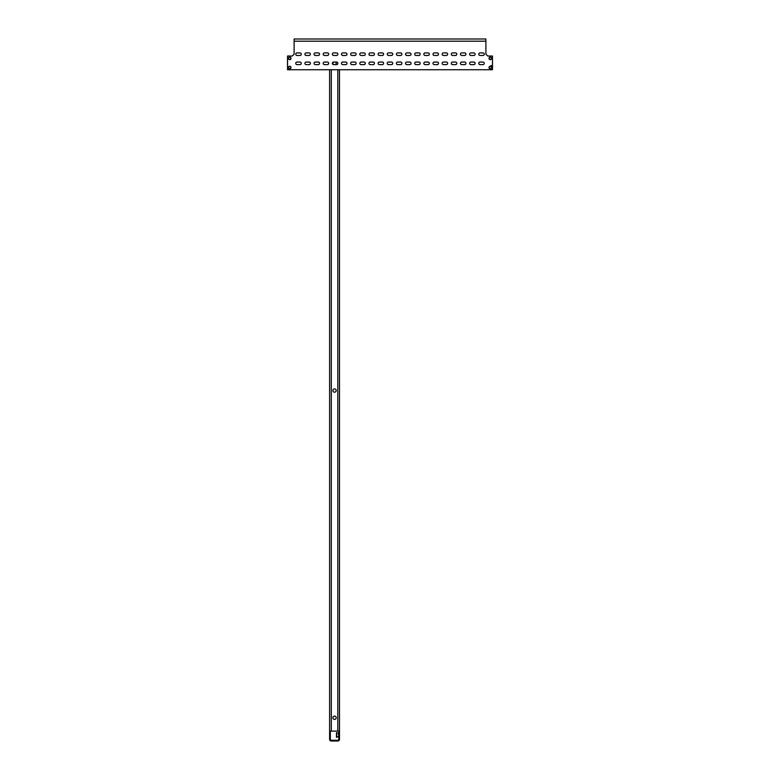 <?xml version="1.0" encoding="UTF-8"?>
<svg xmlns="http://www.w3.org/2000/svg" width="780" height="780" viewBox="0 0 780 780"><rect width="100%" height="100%" fill="white"/><g stroke="black" fill="none" stroke-linecap="round" stroke-linejoin="round"><path stroke-width="1.17" d="M332.904 63.336A1.648 1.648 0 0 1 333.508 62.068A1.277 1.277 0 0 1 333.635 62.059A1.277 1.277 0 0 0 332.358 63.336A1.277 1.277 0 0 0 333.635 64.623A1.277 1.277 0 0 1 333.508 64.613A1.648 1.648 0 0 1 332.904 63.336M335.585 62.059A1.648 1.648 0 0 1 335.585 64.623M332.904 390.546A1.648 1.648 0 0 1 334.552 388.898A1.648 1.648 0 0 1 336.2 390.546A1.648 1.648 0 0 1 334.552 392.194A1.648 1.648 0 0 1 332.904 390.546M332.904 717.756A1.648 1.648 0 0 1 334.552 716.108A1.648 1.648 0 0 1 336.2 717.756A1.648 1.648 0 0 1 334.552 719.404A1.648 1.648 0 0 1 332.904 717.756M331.295 69.742L331.295 731.114L339.495 731.114L339.495 739.313A1.687 1.687 0 0 1 337.808 741L331.295 741A1.687 1.687 0 0 1 329.608 739.313L329.608 731.855L330.34 731.855L330.34 739.313A0.956 0.956 0 0 0 331.295 740.269L337.808 740.269A0.956 0.956 0 0 0 338.764 739.313L338.764 731.114M339.495 69.742L339.495 731.114M331.295 731.114L329.608 731.114L329.608 69.742M299.959 52.903A1.277 1.277 0 0 1 301.246 54.191A1.277 1.277 0 0 1 299.959 55.468A1.277 1.277 0 0 0 301.246 54.191A1.277 1.277 0 0 0 299.959 52.903L297.034 52.903A1.277 1.277 0 0 0 295.756 54.191A1.277 1.277 0 0 0 297.034 55.468A1.277 1.277 0 0 1 295.756 54.191A1.277 1.277 0 0 1 297.034 52.903M309.114 52.903A1.277 1.277 0 0 1 310.391 54.191A1.277 1.277 0 0 1 309.114 55.468A1.277 1.277 0 0 0 310.391 54.191A1.277 1.277 0 0 0 309.114 52.903L306.189 52.903A1.277 1.277 0 0 0 304.902 54.191A1.277 1.277 0 0 0 306.189 55.468A1.277 1.277 0 0 1 304.902 54.191A1.277 1.277 0 0 1 306.189 52.903M318.26 52.903A1.277 1.277 0 0 1 319.546 54.191A1.277 1.277 0 0 1 318.26 55.468A1.277 1.277 0 0 0 319.546 54.191A1.277 1.277 0 0 0 318.26 52.903L315.334 52.903A1.277 1.277 0 0 0 314.057 54.191A1.277 1.277 0 0 0 315.334 55.468A1.277 1.277 0 0 1 314.057 54.191A1.277 1.277 0 0 1 315.334 52.903M327.415 52.903A1.277 1.277 0 0 1 328.692 54.191A1.277 1.277 0 0 1 327.415 55.468A1.277 1.277 0 0 0 328.692 54.191A1.277 1.277 0 0 0 327.415 52.903L324.49 52.903A1.277 1.277 0 0 0 323.203 54.191A1.277 1.277 0 0 0 324.49 55.468A1.277 1.277 0 0 1 323.203 54.191A1.277 1.277 0 0 1 324.49 52.903M345.715 52.903A1.277 1.277 0 0 1 346.993 54.191A1.277 1.277 0 0 1 345.715 55.468A1.277 1.277 0 0 0 346.993 54.191A1.277 1.277 0 0 0 345.715 52.903L342.781 52.903A1.277 1.277 0 0 0 341.503 54.191A1.277 1.277 0 0 0 342.781 55.468A1.277 1.277 0 0 1 341.503 54.191A1.277 1.277 0 0 1 342.781 52.903M354.861 52.903A1.277 1.277 0 0 1 356.148 54.191A1.277 1.277 0 0 1 354.861 55.468A1.277 1.277 0 0 0 356.148 54.191A1.277 1.277 0 0 0 354.861 52.903L351.936 52.903A1.277 1.277 0 0 0 350.659 54.191A1.277 1.277 0 0 0 351.936 55.468A1.277 1.277 0 0 1 350.659 54.191A1.277 1.277 0 0 1 351.936 52.903M364.016 52.903A1.277 1.277 0 0 1 365.293 54.191A1.277 1.277 0 0 1 364.016 55.468A1.277 1.277 0 0 0 365.293 54.191A1.277 1.277 0 0 0 364.016 52.903L361.081 52.903A1.277 1.277 0 0 0 359.804 54.191A1.277 1.277 0 0 0 361.081 55.468A1.277 1.277 0 0 1 359.804 54.191A1.277 1.277 0 0 1 361.081 52.903M373.162 52.903A1.277 1.277 0 0 1 374.449 54.191A1.277 1.277 0 0 1 373.162 55.468A1.277 1.277 0 0 0 374.449 54.191A1.277 1.277 0 0 0 373.162 52.903L370.237 52.903A1.277 1.277 0 0 0 368.959 54.191A1.277 1.277 0 0 0 370.237 55.468A1.277 1.277 0 0 1 368.959 54.191A1.277 1.277 0 0 1 370.237 52.903M382.317 52.903A1.277 1.277 0 0 1 383.594 54.191A1.277 1.277 0 0 1 382.317 55.468A1.277 1.277 0 0 0 383.594 54.191A1.277 1.277 0 0 0 382.317 52.903L379.382 52.903A1.277 1.277 0 0 0 378.105 54.191A1.277 1.277 0 0 0 379.382 55.468A1.277 1.277 0 0 1 378.105 54.191A1.277 1.277 0 0 1 379.382 52.903M391.462 52.903A1.277 1.277 0 0 1 392.75 54.191A1.277 1.277 0 0 1 391.462 55.468A1.277 1.277 0 0 0 392.75 54.191A1.277 1.277 0 0 0 391.462 52.903L388.537 52.903A1.277 1.277 0 0 0 387.25 54.191A1.277 1.277 0 0 0 388.537 55.468A1.277 1.277 0 0 1 387.25 54.191A1.277 1.277 0 0 1 388.537 52.903M400.618 52.903A1.277 1.277 0 0 1 401.895 54.191A1.277 1.277 0 0 1 400.618 55.468A1.277 1.277 0 0 0 401.895 54.191A1.277 1.277 0 0 0 400.618 52.903L397.683 52.903A1.277 1.277 0 0 0 396.406 54.191A1.277 1.277 0 0 0 397.683 55.468A1.277 1.277 0 0 1 396.406 54.191A1.277 1.277 0 0 1 397.683 52.903M409.763 52.903A1.277 1.277 0 0 1 411.04 54.191A1.277 1.277 0 0 1 409.763 55.468A1.277 1.277 0 0 0 411.04 54.191A1.277 1.277 0 0 0 409.763 52.903L406.838 52.903A1.277 1.277 0 0 0 405.551 54.191A1.277 1.277 0 0 0 406.838 55.468A1.277 1.277 0 0 1 405.551 54.191A1.277 1.277 0 0 1 406.838 52.903M418.918 52.903A1.277 1.277 0 0 1 420.196 54.191A1.277 1.277 0 0 1 418.918 55.468A1.277 1.277 0 0 0 420.196 54.191A1.277 1.277 0 0 0 418.918 52.903L415.984 52.903A1.277 1.277 0 0 0 414.706 54.191A1.277 1.277 0 0 0 415.984 55.468A1.277 1.277 0 0 1 414.706 54.191A1.277 1.277 0 0 1 415.984 52.903M428.064 52.903A1.277 1.277 0 0 1 429.341 54.191A1.277 1.277 0 0 1 428.064 55.468A1.277 1.277 0 0 0 429.341 54.191A1.277 1.277 0 0 0 428.064 52.903L425.139 52.903A1.277 1.277 0 0 0 423.852 54.191A1.277 1.277 0 0 0 425.139 55.468A1.277 1.277 0 0 1 423.852 54.191A1.277 1.277 0 0 1 425.139 52.903M437.219 52.903A1.277 1.277 0 0 1 438.497 54.191A1.277 1.277 0 0 1 437.219 55.468A1.277 1.277 0 0 0 438.497 54.191A1.277 1.277 0 0 0 437.219 52.903L434.284 52.903A1.277 1.277 0 0 0 433.007 54.191A1.277 1.277 0 0 0 434.284 55.468A1.277 1.277 0 0 1 433.007 54.191A1.277 1.277 0 0 1 434.284 52.903M446.365 52.903A1.277 1.277 0 0 1 447.642 54.191A1.277 1.277 0 0 1 446.365 55.468A1.277 1.277 0 0 0 447.642 54.191A1.277 1.277 0 0 0 446.365 52.903L443.44 52.903A1.277 1.277 0 0 0 442.153 54.191A1.277 1.277 0 0 0 443.44 55.468A1.277 1.277 0 0 1 442.153 54.191A1.277 1.277 0 0 1 443.44 52.903M455.51 52.903A1.277 1.277 0 0 1 456.797 54.191A1.277 1.277 0 0 1 455.51 55.468A1.277 1.277 0 0 0 456.797 54.191A1.277 1.277 0 0 0 455.51 52.903L452.585 52.903A1.277 1.277 0 0 0 451.308 54.191A1.277 1.277 0 0 0 452.585 55.468A1.277 1.277 0 0 1 451.308 54.191A1.277 1.277 0 0 1 452.585 52.903M464.665 52.903A1.277 1.277 0 0 1 465.943 54.191A1.277 1.277 0 0 1 464.665 55.468A1.277 1.277 0 0 0 465.943 54.191A1.277 1.277 0 0 0 464.665 52.903L461.74 52.903A1.277 1.277 0 0 0 460.453 54.191A1.277 1.277 0 0 0 461.74 55.468A1.277 1.277 0 0 1 460.453 54.191A1.277 1.277 0 0 1 461.74 52.903M299.959 62.059A1.277 1.277 0 0 1 301.246 63.336A1.277 1.277 0 0 1 299.959 64.623A1.277 1.277 0 0 0 301.246 63.336A1.277 1.277 0 0 0 299.959 62.059L297.034 62.059A1.277 1.277 0 0 0 295.756 63.336A1.277 1.277 0 0 0 297.034 64.623A1.277 1.277 0 0 1 295.756 63.336A1.277 1.277 0 0 1 297.034 62.059M309.114 62.059A1.277 1.277 0 0 1 310.391 63.336A1.277 1.277 0 0 1 309.114 64.623A1.277 1.277 0 0 0 310.391 63.336A1.277 1.277 0 0 0 309.114 62.059L306.189 62.059A1.277 1.277 0 0 0 304.902 63.336A1.277 1.277 0 0 0 306.189 64.623A1.277 1.277 0 0 1 304.902 63.336A1.277 1.277 0 0 1 306.189 62.059M318.26 62.059A1.277 1.277 0 0 1 319.546 63.336A1.277 1.277 0 0 1 318.26 64.623A1.277 1.277 0 0 0 319.546 63.336A1.277 1.277 0 0 0 318.26 62.059L315.334 62.059A1.277 1.277 0 0 0 314.057 63.336A1.277 1.277 0 0 0 315.334 64.623A1.277 1.277 0 0 1 314.057 63.336A1.277 1.277 0 0 1 315.334 62.059M327.415 62.059A1.277 1.277 0 0 1 328.692 63.336A1.277 1.277 0 0 1 327.415 64.623A1.277 1.277 0 0 0 328.692 63.336A1.277 1.277 0 0 0 327.415 62.059L324.49 62.059A1.277 1.277 0 0 0 323.203 63.336A1.277 1.277 0 0 0 324.49 64.623A1.277 1.277 0 0 1 323.203 63.336A1.277 1.277 0 0 1 324.49 62.059M345.715 62.059A1.277 1.277 0 0 1 346.993 63.336A1.277 1.277 0 0 1 345.715 64.623A1.277 1.277 0 0 0 346.993 63.336A1.277 1.277 0 0 0 345.715 62.059L342.781 62.059A1.277 1.277 0 0 0 341.503 63.336A1.277 1.277 0 0 0 342.781 64.623A1.277 1.277 0 0 1 341.503 63.336A1.277 1.277 0 0 1 342.781 62.059M354.861 62.059A1.277 1.277 0 0 1 356.148 63.336A1.277 1.277 0 0 1 354.861 64.623A1.277 1.277 0 0 0 356.148 63.336A1.277 1.277 0 0 0 354.861 62.059L351.936 62.059A1.277 1.277 0 0 0 350.659 63.336A1.277 1.277 0 0 0 351.936 64.623A1.277 1.277 0 0 1 350.659 63.336A1.277 1.277 0 0 1 351.936 62.059M364.016 62.059A1.277 1.277 0 0 1 365.293 63.336A1.277 1.277 0 0 1 364.016 64.623A1.277 1.277 0 0 0 365.293 63.336A1.277 1.277 0 0 0 364.016 62.059L361.081 62.059A1.277 1.277 0 0 0 359.804 63.336A1.277 1.277 0 0 0 361.081 64.623A1.277 1.277 0 0 1 359.804 63.336A1.277 1.277 0 0 1 361.081 62.059M373.162 62.059A1.277 1.277 0 0 1 374.449 63.336A1.277 1.277 0 0 1 373.162 64.623A1.277 1.277 0 0 0 374.449 63.336A1.277 1.277 0 0 0 373.162 62.059L370.237 62.059A1.277 1.277 0 0 0 368.959 63.336A1.277 1.277 0 0 0 370.237 64.623A1.277 1.277 0 0 1 368.959 63.336A1.277 1.277 0 0 1 370.237 62.059M382.317 62.059A1.277 1.277 0 0 1 383.594 63.336A1.277 1.277 0 0 1 382.317 64.623A1.277 1.277 0 0 0 383.594 63.336A1.277 1.277 0 0 0 382.317 62.059L379.382 62.059A1.277 1.277 0 0 0 378.105 63.336A1.277 1.277 0 0 0 379.382 64.623A1.277 1.277 0 0 1 378.105 63.336A1.277 1.277 0 0 1 379.382 62.059M391.462 62.059A1.277 1.277 0 0 1 392.75 63.336A1.277 1.277 0 0 1 391.462 64.623A1.277 1.277 0 0 0 392.75 63.336A1.277 1.277 0 0 0 391.462 62.059L388.537 62.059A1.277 1.277 0 0 0 387.25 63.336A1.277 1.277 0 0 0 388.537 64.623A1.277 1.277 0 0 1 387.25 63.336A1.277 1.277 0 0 1 388.537 62.059M400.618 62.059A1.277 1.277 0 0 1 401.895 63.336A1.277 1.277 0 0 1 400.618 64.623A1.277 1.277 0 0 0 401.895 63.336A1.277 1.277 0 0 0 400.618 62.059L397.683 62.059A1.277 1.277 0 0 0 396.406 63.336A1.277 1.277 0 0 0 397.683 64.623A1.277 1.277 0 0 1 396.406 63.336A1.277 1.277 0 0 1 397.683 62.059M409.763 62.059A1.277 1.277 0 0 1 411.04 63.336A1.277 1.277 0 0 1 409.763 64.623A1.277 1.277 0 0 0 411.04 63.336A1.277 1.277 0 0 0 409.763 62.059L406.838 62.059A1.277 1.277 0 0 0 405.551 63.336A1.277 1.277 0 0 0 406.838 64.623A1.277 1.277 0 0 1 405.551 63.336A1.277 1.277 0 0 1 406.838 62.059M418.918 62.059A1.277 1.277 0 0 1 420.196 63.336A1.277 1.277 0 0 1 418.918 64.623A1.277 1.277 0 0 0 420.196 63.336A1.277 1.277 0 0 0 418.918 62.059L415.984 62.059A1.277 1.277 0 0 0 414.706 63.336A1.277 1.277 0 0 0 415.984 64.623A1.277 1.277 0 0 1 414.706 63.336A1.277 1.277 0 0 1 415.984 62.059M428.064 62.059A1.277 1.277 0 0 1 429.341 63.336A1.277 1.277 0 0 1 428.064 64.623A1.277 1.277 0 0 0 429.341 63.336A1.277 1.277 0 0 0 428.064 62.059L425.139 62.059A1.277 1.277 0 0 0 423.852 63.336A1.277 1.277 0 0 0 425.139 64.623A1.277 1.277 0 0 1 423.852 63.336A1.277 1.277 0 0 1 425.139 62.059M437.219 62.059A1.277 1.277 0 0 1 438.497 63.336A1.277 1.277 0 0 1 437.219 64.623A1.277 1.277 0 0 0 438.497 63.336A1.277 1.277 0 0 0 437.219 62.059L434.284 62.059A1.277 1.277 0 0 0 433.007 63.336A1.277 1.277 0 0 0 434.284 64.623A1.277 1.277 0 0 1 433.007 63.336A1.277 1.277 0 0 1 434.284 62.059M446.365 62.059A1.277 1.277 0 0 1 447.642 63.336A1.277 1.277 0 0 1 446.365 64.623A1.277 1.277 0 0 0 447.642 63.336A1.277 1.277 0 0 0 446.365 62.059L443.44 62.059A1.277 1.277 0 0 0 442.153 63.336A1.277 1.277 0 0 0 443.44 64.623A1.277 1.277 0 0 1 442.153 63.336A1.277 1.277 0 0 1 443.44 62.059M455.51 62.059A1.277 1.277 0 0 1 456.797 63.336A1.277 1.277 0 0 1 455.51 64.623A1.277 1.277 0 0 0 456.797 63.336A1.277 1.277 0 0 0 455.51 62.059L452.585 62.059A1.277 1.277 0 0 0 451.308 63.336A1.277 1.277 0 0 0 452.585 64.623A1.277 1.277 0 0 1 451.308 63.336A1.277 1.277 0 0 1 452.585 62.059M464.665 62.059A1.277 1.277 0 0 1 465.943 63.336A1.277 1.277 0 0 1 464.665 64.623A1.277 1.277 0 0 0 465.943 63.336A1.277 1.277 0 0 0 464.665 62.059L461.74 62.059A1.277 1.277 0 0 0 460.453 63.336A1.277 1.277 0 0 0 461.74 64.623A1.277 1.277 0 0 1 460.453 63.336A1.277 1.277 0 0 1 461.74 62.059M470.886 55.468A1.277 1.277 0 0 1 469.609 54.191A1.277 1.277 0 0 1 470.886 52.903A1.277 1.277 0 0 0 469.609 54.191A1.277 1.277 0 0 0 470.886 55.468L473.811 55.468A1.277 1.277 0 0 0 475.098 54.191A1.277 1.277 0 0 0 473.811 52.903A1.277 1.277 0 0 1 475.098 54.191A1.277 1.277 0 0 1 473.811 55.468M470.886 64.623A1.277 1.277 0 0 1 469.609 63.336A1.277 1.277 0 0 1 470.886 62.059A1.277 1.277 0 0 0 469.609 63.336A1.277 1.277 0 0 0 470.886 64.623L473.811 64.623A1.277 1.277 0 0 0 475.098 63.336A1.277 1.277 0 0 0 473.811 62.059A1.277 1.277 0 0 1 475.098 63.336A1.277 1.277 0 0 1 473.811 64.623M480.041 64.623A1.277 1.277 0 0 1 478.754 63.336A1.277 1.277 0 0 1 480.041 62.059A1.277 1.277 0 0 0 478.754 63.336A1.277 1.277 0 0 0 480.041 64.623L482.966 64.623A1.277 1.277 0 0 0 484.244 63.336A1.277 1.277 0 0 0 482.966 62.059A1.277 1.277 0 0 1 484.244 63.336A1.277 1.277 0 0 1 482.966 64.623M480.041 55.468A1.277 1.277 0 0 1 478.754 54.191A1.277 1.277 0 0 1 480.041 52.903A1.277 1.277 0 0 0 478.754 54.191A1.277 1.277 0 0 0 480.041 55.468L482.966 55.468A1.277 1.277 0 0 0 484.244 54.191A1.277 1.277 0 0 0 482.966 52.903A1.277 1.277 0 0 1 484.244 54.191A1.277 1.277 0 0 1 482.966 55.468M487.724 56.023L485.891 54.191L487.724 56.023L492.482 56.023L492.482 69.742L287.518 69.742L287.518 56.023L292.276 56.023L294.109 54.191L294.109 41.194L485.891 41.194L485.891 54.191M289.712 68.825A1.277 1.277 0 0 0 290.998 67.548A1.277 1.277 0 0 0 289.712 66.271A1.277 1.277 0 0 0 288.434 67.548A1.277 1.277 0 0 0 289.712 68.825M289.712 59.68A1.277 1.277 0 0 0 290.998 58.402A1.277 1.277 0 0 0 289.712 57.115A1.277 1.277 0 0 0 288.434 58.402A1.277 1.277 0 0 0 289.712 59.68M490.288 59.68A1.277 1.277 0 0 0 491.566 58.402A1.277 1.277 0 0 0 490.288 57.115A1.277 1.277 0 0 0 489.002 58.402A1.277 1.277 0 0 0 490.288 59.68M490.288 68.825A1.277 1.277 0 0 0 491.566 67.548A1.277 1.277 0 0 0 490.288 66.271A1.277 1.277 0 0 0 489.002 67.548A1.277 1.277 0 0 0 490.288 68.825M482.966 52.903L480.041 52.903M473.811 52.903L470.886 52.903M461.74 55.468L464.665 55.468M452.585 55.468L455.51 55.468M443.44 55.468L446.365 55.468M434.284 55.468L437.219 55.468M425.139 55.468L428.064 55.468M415.984 55.468L418.918 55.468M406.838 55.468L409.763 55.468M397.683 55.468L400.618 55.468M388.537 55.468L391.462 55.468M379.382 55.468L382.317 55.468M370.237 55.468L373.162 55.468M361.081 55.468L364.016 55.468M351.936 55.468L354.861 55.468M342.781 55.468L345.715 55.468M336.56 52.903L333.635 52.903A1.277 1.277 0 0 0 332.358 54.191A1.277 1.277 0 0 0 333.635 55.468L336.56 55.468A1.277 1.277 0 0 0 337.847 54.191A1.277 1.277 0 0 0 336.56 52.903M324.49 55.468L327.415 55.468M315.334 55.468L318.26 55.468M482.966 62.059L480.041 62.059M473.811 62.059L470.886 62.059M461.74 64.623L464.665 64.623M452.585 64.623L455.51 64.623M443.44 64.623L446.365 64.623M434.284 64.623L437.219 64.623M425.139 64.623L428.064 64.623M415.984 64.623L418.918 64.623M406.838 64.623L409.763 64.623M397.683 64.623L400.618 64.623M388.537 64.623L391.462 64.623M379.382 64.623L382.317 64.623M370.237 64.623L373.162 64.623M361.081 64.623L364.016 64.623M351.936 64.623L354.861 64.623M342.781 64.623L345.715 64.623M333.635 64.623L336.56 64.623A1.277 1.277 0 0 0 337.847 63.336A1.277 1.277 0 0 0 336.56 62.059L333.635 62.059M324.49 64.623L327.415 64.623M315.334 64.623L318.26 64.623M294.109 41.194L294.109 39L485.891 39L485.891 41.194M306.189 55.468L309.114 55.468M306.189 64.623L309.114 64.623M297.034 64.623L299.959 64.623M297.034 55.468L299.959 55.468M294.109 54.191L292.276 56.023M490.659 66.514A1.102 1.102 0 0 1 491.322 67.928A1.102 1.102 0 0 1 489.908 68.582A1.102 1.102 0 0 1 489.255 67.178A1.102 1.102 0 0 1 490.659 66.514M491.039 65.481A2.194 2.194 0 0 1 492.482 67.548M490.288 69.742A2.194 2.194 0 0 1 489.538 69.615M490.834 57.447A1.102 1.102 0 0 1 491.234 58.949A1.102 1.102 0 0 1 489.733 59.348A1.102 1.102 0 0 1 489.333 57.847A1.102 1.102 0 0 1 490.834 57.447M290.423 66.71A1.102 1.102 0 0 1 290.56 68.25A1.102 1.102 0 0 1 289.01 68.386A1.102 1.102 0 0 1 288.873 66.846A1.102 1.102 0 0 1 290.423 66.71M290.56 57.691A1.102 1.102 0 0 1 290.423 59.241A1.102 1.102 0 0 1 288.873 59.104A1.102 1.102 0 0 1 289.01 57.554A1.102 1.102 0 0 1 290.56 57.691M336.453 733.863L336.453 737.353L338.764 736.33M338.764 733.59L336.453 732.566M337.828 736.739L338.578 736.739L338.578 733.181M338.578 736.739L337.418 736.925M336.453 736.057L336.453 737.353M337.808 53.888L337.808 54.493M337.808 63.034L337.808 63.648M337.808 69.742L337.808 731.114M336.697 737.246L336.697 732.673"/></g></svg>
